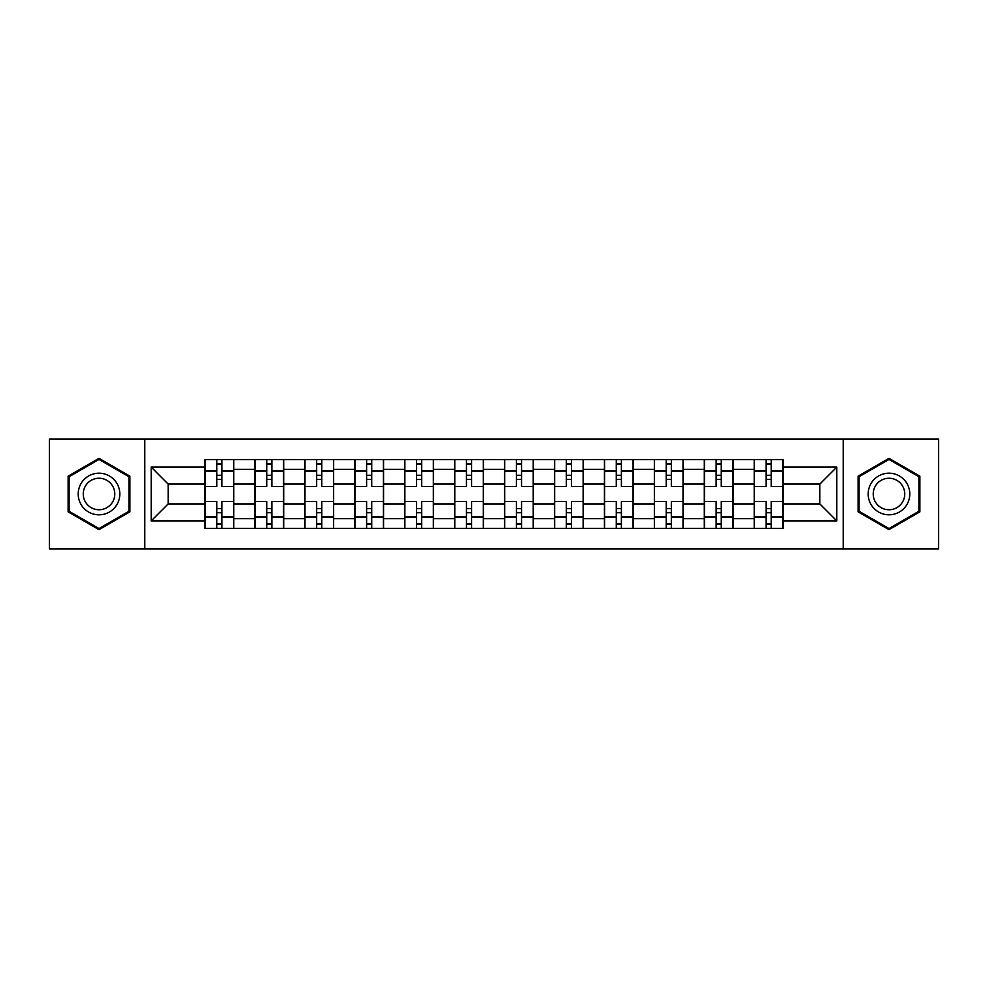 <?xml version="1.0" encoding="UTF-8"?>
<svg xmlns="http://www.w3.org/2000/svg" width="988" height="988" viewBox="0 0 988 988"><rect width="100%" height="100%" fill="white"/><g stroke="black" fill="none" stroke-linecap="round" stroke-linejoin="round"><path stroke-width="1.48" d="M843.209 548.896L938.6 548.896L938.6 439.104L49.4 439.104L49.4 548.896L843.209 548.896L843.209 439.104M254.892 528.407L254.892 469.349L233.773 469.349L233.773 528.407M233.773 469.349L233.773 459.593M254.892 469.349L254.892 459.593M283.704 459.593L283.704 528.407M304.835 528.407L304.835 459.593M333.635 459.593L333.635 528.407M354.766 528.407L354.766 459.593M383.566 459.593L383.566 528.407M404.697 528.407L404.697 459.593M433.51 459.593L433.51 528.407M454.628 528.407L454.628 459.593M483.441 459.593L483.441 528.407M504.559 528.407L504.559 459.593M533.372 459.593L533.372 528.407M554.49 528.407L554.49 459.593M583.303 459.593L583.303 528.407M604.434 528.407L604.434 459.593M633.234 459.593L633.234 528.407M654.365 528.407L654.365 459.593M683.165 459.593L683.165 528.407M704.296 528.407L704.296 459.593M733.108 459.593L733.108 528.407M754.227 528.407L754.227 459.593M754.227 503.917L733.108 503.917M704.296 503.917L683.165 503.917M654.365 503.917L633.234 503.917M604.434 503.917L583.303 503.917M554.49 503.917L533.372 503.917M504.559 503.917L483.441 503.917M454.628 503.917L433.51 503.917M404.697 503.917L383.566 503.917M354.766 503.917L333.635 503.917M304.835 503.917L283.704 503.917M254.892 503.917L233.773 503.917M754.227 484.083L733.108 484.083M704.296 484.083L683.165 484.083M654.365 484.083L633.234 484.083M604.434 484.083L583.303 484.083M554.49 484.083L533.372 484.083M504.559 484.083L483.441 484.083M454.628 484.083L433.51 484.083M404.697 484.083L383.566 484.083M354.766 484.083L333.635 484.083M304.835 484.083L283.704 484.083M254.892 484.083L233.773 484.083M168.158 503.917L204.961 503.917L204.961 484.083L168.158 484.083L168.158 503.917L151.189 520.886L151.189 467.114L204.961 467.114L204.961 484.083M783.039 484.083L783.039 503.917L819.842 503.917L819.842 484.083L783.039 484.083L783.039 459.593L204.961 459.593L204.961 467.114M783.039 467.114L836.811 467.114L836.811 520.886L783.039 520.886L783.039 503.917M204.961 503.917L204.961 528.407L783.039 528.407L783.039 520.886M204.961 520.886L151.189 520.886M144.791 548.896L144.791 439.104M129.897 476.167L99.01 458.333L68.123 476.167L68.123 511.833L99.01 529.667L129.897 511.833L129.897 476.167M919.877 476.167L888.99 458.333L858.103 476.167L858.103 511.833L888.99 529.667L919.877 511.833L919.877 476.167M221.929 523.603L216.804 523.603M216.804 464.397L221.929 464.397M271.861 523.603L266.735 523.603M266.735 464.397L271.861 464.397M321.792 523.603L316.666 523.603M316.666 464.397L321.792 464.397M371.723 523.603L366.61 523.603M366.61 464.397L371.723 464.397M421.666 523.603L416.541 523.603M416.541 464.397L421.666 464.397M471.597 523.603L466.472 523.603M466.472 464.397L471.597 464.397M521.528 523.603L516.403 523.603M516.403 464.397L521.528 464.397M571.459 523.603L566.334 523.603M566.334 464.397L571.459 464.397M621.39 523.603L616.277 523.603M616.277 464.397L621.39 464.397M671.334 523.603L666.208 523.603M666.208 464.397L671.334 464.397M721.265 523.603L716.139 523.603M716.139 464.397L721.265 464.397M771.196 523.603L766.071 523.603M766.071 464.397L771.196 464.397M151.189 467.114L168.158 484.083M819.842 503.917L836.811 520.886M819.842 484.083L836.811 467.114M233.613 528.407L233.613 486.479L221.929 486.479L221.929 459.593M216.804 459.593L216.804 486.479L205.121 486.479L205.121 459.593M233.613 486.479L233.613 459.593M205.121 528.407L205.121 501.521L216.804 501.521L216.804 528.407M221.929 528.407L221.929 501.521L233.613 501.521M216.804 479.439L221.929 479.439M205.121 501.521L205.121 486.479M221.929 508.561L216.804 508.561M221.929 524.245L216.804 524.245M216.804 512.723L221.929 512.723M221.929 475.277L216.804 475.277M216.804 463.755L221.929 463.755M80.991 504.399A20.81 20.81 0 0 0 109.421 512.019A20.81 20.81 0 0 0 117.029 483.601A20.81 20.81 0 0 0 88.611 475.981A20.81 20.81 0 0 0 80.991 504.399M85.376 501.879A15.746 15.746 0 0 0 106.889 507.647A15.746 15.746 0 0 0 112.657 486.121A15.746 15.746 0 0 0 91.143 480.353A15.746 15.746 0 0 0 85.376 501.879M99.01 459.445L128.946 476.722L128.946 511.278L99.01 528.555L69.086 511.278L69.086 476.722L99.01 459.445M870.971 504.399A20.81 20.81 0 0 0 899.389 512.019A20.81 20.81 0 0 0 907.009 483.601A20.81 20.81 0 0 0 878.579 475.981A20.81 20.81 0 0 0 870.971 504.399M875.343 501.879A15.746 15.746 0 0 0 896.857 507.647A15.746 15.746 0 0 0 902.624 486.121A15.746 15.746 0 0 0 881.111 480.353A15.746 15.746 0 0 0 875.343 501.879M888.99 459.445L918.914 476.722L918.914 511.278L888.99 528.555L859.054 511.278L859.054 476.722L888.99 459.445M283.544 528.407L283.544 486.479L271.861 486.479L271.861 459.593M266.735 459.593L266.735 486.479L255.052 486.479L255.052 459.593M283.544 486.479L283.544 459.593M255.052 528.407L255.052 501.521L266.735 501.521L266.735 528.407M271.861 528.407L271.861 501.521L283.544 501.521M266.735 479.439L271.861 479.439M255.052 501.521L255.052 486.479M271.861 508.561L266.735 508.561M271.861 524.245L266.735 524.245M266.735 512.723L271.861 512.723M271.861 475.277L266.735 475.277M266.735 463.755L271.861 463.755M333.475 528.407L333.475 486.479L321.792 486.479L321.792 459.593M316.666 459.593L316.666 486.479L304.983 486.479L304.983 459.593M333.475 486.479L333.475 459.593M304.983 528.407L304.983 501.521L316.666 501.521L316.666 528.407M321.792 528.407L321.792 501.521L333.475 501.521M316.666 479.439L321.792 479.439M304.983 501.521L304.983 486.479M321.792 508.561L316.666 508.561M321.792 524.245L316.666 524.245M316.666 512.723L321.792 512.723M321.792 475.277L316.666 475.277M316.666 463.755L321.792 463.755M383.406 528.407L383.406 486.479L371.723 486.479L371.723 459.593M366.61 459.593L366.61 486.479L354.927 486.479L354.927 459.593M383.406 486.479L383.406 459.593M354.927 528.407L354.927 501.521L366.61 501.521L366.61 528.407M371.723 528.407L371.723 501.521L383.406 501.521M366.61 479.439L371.723 479.439M354.927 501.521L354.927 486.479M371.723 508.561L366.61 508.561M371.723 524.245L366.61 524.245M366.61 512.723L371.723 512.723M371.723 475.277L366.61 475.277M366.61 463.755L371.723 463.755M433.349 528.407L433.349 486.479L421.666 486.479L421.666 459.593M416.541 459.593L416.541 486.479L404.858 486.479L404.858 459.593M433.349 486.479L433.349 459.593M404.858 528.407L404.858 501.521L416.541 501.521L416.541 528.407M421.666 528.407L421.666 501.521L433.349 501.521M416.541 479.439L421.666 479.439M404.858 501.521L404.858 486.479M421.666 508.561L416.541 508.561M421.666 524.245L416.541 524.245M416.541 512.723L421.666 512.723M421.666 475.277L416.541 475.277M416.541 463.755L421.666 463.755M483.28 528.407L483.28 486.479L471.597 486.479L471.597 459.593M466.472 459.593L466.472 486.479L454.789 486.479L454.789 459.593M483.28 486.479L483.28 459.593M454.789 528.407L454.789 501.521L466.472 501.521L466.472 528.407M471.597 528.407L471.597 501.521L483.28 501.521M466.472 479.439L471.597 479.439M454.789 501.521L454.789 486.479M471.597 508.561L466.472 508.561M471.597 524.245L466.472 524.245M466.472 512.723L471.597 512.723M471.597 475.277L466.472 475.277M466.472 463.755L471.597 463.755M533.211 528.407L533.211 486.479L521.528 486.479L521.528 459.593M516.403 459.593L516.403 486.479L504.72 486.479L504.72 459.593M533.211 486.479L533.211 459.593M504.72 528.407L504.72 501.521L516.403 501.521L516.403 528.407M521.528 528.407L521.528 501.521L533.211 501.521M516.403 479.439L521.528 479.439M504.72 501.521L504.72 486.479M521.528 508.561L516.403 508.561M521.528 524.245L516.403 524.245M516.403 512.723L521.528 512.723M521.528 475.277L516.403 475.277M516.403 463.755L521.528 463.755M583.142 528.407L583.142 486.479L571.459 486.479L571.459 459.593M566.334 459.593L566.334 486.479L554.651 486.479L554.651 459.593M583.142 486.479L583.142 459.593M554.651 528.407L554.651 501.521L566.334 501.521L566.334 528.407M571.459 528.407L571.459 501.521L583.142 501.521M566.334 479.439L571.459 479.439M554.651 501.521L554.651 486.479M571.459 508.561L566.334 508.561M571.459 524.245L566.334 524.245M566.334 512.723L571.459 512.723M571.459 475.277L566.334 475.277M566.334 463.755L571.459 463.755M633.073 528.407L633.073 486.479L621.39 486.479L621.39 459.593M616.277 459.593L616.277 486.479L604.594 486.479L604.594 459.593M633.073 486.479L633.073 459.593M604.594 528.407L604.594 501.521L616.277 501.521L616.277 528.407M621.39 528.407L621.39 501.521L633.073 501.521M616.277 479.439L621.39 479.439M604.594 501.521L604.594 486.479M621.39 508.561L616.277 508.561M621.39 524.245L616.277 524.245M616.277 512.723L621.39 512.723M621.39 475.277L616.277 475.277M616.277 463.755L621.39 463.755M683.017 528.407L683.017 486.479L671.334 486.479L671.334 459.593M666.208 459.593L666.208 486.479L654.525 486.479L654.525 459.593M683.017 486.479L683.017 459.593M654.525 528.407L654.525 501.521L666.208 501.521L666.208 528.407M671.334 528.407L671.334 501.521L683.017 501.521M666.208 479.439L671.334 479.439M654.525 501.521L654.525 486.479M671.334 508.561L666.208 508.561M671.334 524.245L666.208 524.245M666.208 512.723L671.334 512.723M671.334 475.277L666.208 475.277M666.208 463.755L671.334 463.755M732.948 528.407L732.948 486.479L721.265 486.479L721.265 459.593M716.139 459.593L716.139 486.479L704.456 486.479L704.456 459.593M732.948 486.479L732.948 459.593M704.456 528.407L704.456 501.521L716.139 501.521L716.139 528.407M721.265 528.407L721.265 501.521L732.948 501.521M716.139 479.439L721.265 479.439M704.456 501.521L704.456 486.479M721.265 508.561L716.139 508.561M721.265 524.245L716.139 524.245M716.139 512.723L721.265 512.723M721.265 475.277L716.139 475.277M716.139 463.755L721.265 463.755M782.879 528.407L782.879 486.479L771.196 486.479L771.196 459.593M766.071 459.593L766.071 486.479L754.387 486.479L754.387 459.593M782.879 486.479L782.879 459.593M754.387 528.407L754.387 501.521L766.071 501.521L766.071 528.407M771.196 528.407L771.196 501.521L782.879 501.521M766.071 479.439L771.196 479.439M754.387 501.521L754.387 486.479M771.196 508.561L766.071 508.561M771.196 524.245L766.071 524.245M766.071 512.723L771.196 512.723M771.196 475.277L766.071 475.277M766.071 463.755L771.196 463.755M704.296 469.349L683.165 469.349M654.365 469.349L633.234 469.349M604.434 469.349L583.303 469.349M554.49 469.349L533.372 469.349M504.559 469.349L483.441 469.349M454.628 469.349L433.51 469.349M404.697 469.349L383.566 469.349M354.766 469.349L333.635 469.349M304.835 469.349L283.704 469.349M754.227 469.349L733.108 469.349M704.296 518.651L683.165 518.651M654.365 518.651L633.234 518.651M604.434 518.651L583.303 518.651M554.49 518.651L533.372 518.651M504.559 518.651L483.441 518.651M454.628 518.651L433.51 518.651M404.697 518.651L383.566 518.651M354.766 518.651L333.635 518.651M304.835 518.651L283.704 518.651M254.892 518.651L233.773 518.651M754.227 518.651L733.108 518.651M233.613 470.634L221.929 470.634M216.804 470.634L205.121 470.634M216.804 471.066L205.121 471.066M216.804 516.934L205.121 516.934M216.804 517.366L205.121 517.366M233.613 517.366L221.929 517.366M233.613 471.066L221.929 471.066M233.613 516.934L221.929 516.934M283.544 470.634L271.861 470.634M266.735 470.634L255.052 470.634M266.735 471.066L255.052 471.066M266.735 516.934L255.052 516.934M266.735 517.366L255.052 517.366M283.544 517.366L271.861 517.366M283.544 471.066L271.861 471.066M283.544 516.934L271.861 516.934M333.475 470.634L321.792 470.634M316.666 470.634L304.983 470.634M316.666 471.066L304.983 471.066M316.666 516.934L304.983 516.934M316.666 517.366L304.983 517.366M333.475 517.366L321.792 517.366M333.475 471.066L321.792 471.066M333.475 516.934L321.792 516.934M383.406 470.634L371.723 470.634M366.61 470.634L354.927 470.634M366.61 471.066L354.927 471.066M366.61 516.934L354.927 516.934M366.61 517.366L354.927 517.366M383.406 517.366L371.723 517.366M383.406 471.066L371.723 471.066M383.406 516.934L371.723 516.934M433.349 470.634L421.666 470.634M416.541 470.634L404.858 470.634M416.541 471.066L404.858 471.066M416.541 516.934L404.858 516.934M416.541 517.366L404.858 517.366M433.349 517.366L421.666 517.366M433.349 471.066L421.666 471.066M433.349 516.934L421.666 516.934M483.28 470.634L471.597 470.634M466.472 470.634L454.789 470.634M466.472 471.066L454.789 471.066M466.472 516.934L454.789 516.934M466.472 517.366L454.789 517.366M483.28 517.366L471.597 517.366M483.28 471.066L471.597 471.066M483.28 516.934L471.597 516.934M533.211 470.634L521.528 470.634M516.403 470.634L504.72 470.634M516.403 471.066L504.72 471.066M516.403 516.934L504.72 516.934M516.403 517.366L504.72 517.366M533.211 517.366L521.528 517.366M533.211 471.066L521.528 471.066M533.211 516.934L521.528 516.934M583.142 470.634L571.459 470.634M566.334 470.634L554.651 470.634M566.334 471.066L554.651 471.066M566.334 516.934L554.651 516.934M566.334 517.366L554.651 517.366M583.142 517.366L571.459 517.366M583.142 471.066L571.459 471.066M583.142 516.934L571.459 516.934M633.073 470.634L621.39 470.634M616.277 470.634L604.594 470.634M616.277 471.066L604.594 471.066M616.277 516.934L604.594 516.934M616.277 517.366L604.594 517.366M633.073 517.366L621.39 517.366M633.073 471.066L621.39 471.066M633.073 516.934L621.39 516.934M683.017 470.634L671.334 470.634M666.208 470.634L654.525 470.634M666.208 471.066L654.525 471.066M666.208 516.934L654.525 516.934M666.208 517.366L654.525 517.366M683.017 517.366L671.334 517.366M683.017 471.066L671.334 471.066M683.017 516.934L671.334 516.934M732.948 470.634L721.265 470.634M716.139 470.634L704.456 470.634M716.139 471.066L704.456 471.066M716.139 516.934L704.456 516.934M716.139 517.366L704.456 517.366M732.948 517.366L721.265 517.366M732.948 471.066L721.265 471.066M732.948 516.934L721.265 516.934M782.879 470.634L771.196 470.634M766.071 470.634L754.387 470.634M766.071 471.066L754.387 471.066M766.071 516.934L754.387 516.934M766.071 517.366L754.387 517.366M782.879 517.366L771.196 517.366M782.879 471.066L771.196 471.066M782.879 516.934L771.196 516.934"/></g></svg>
